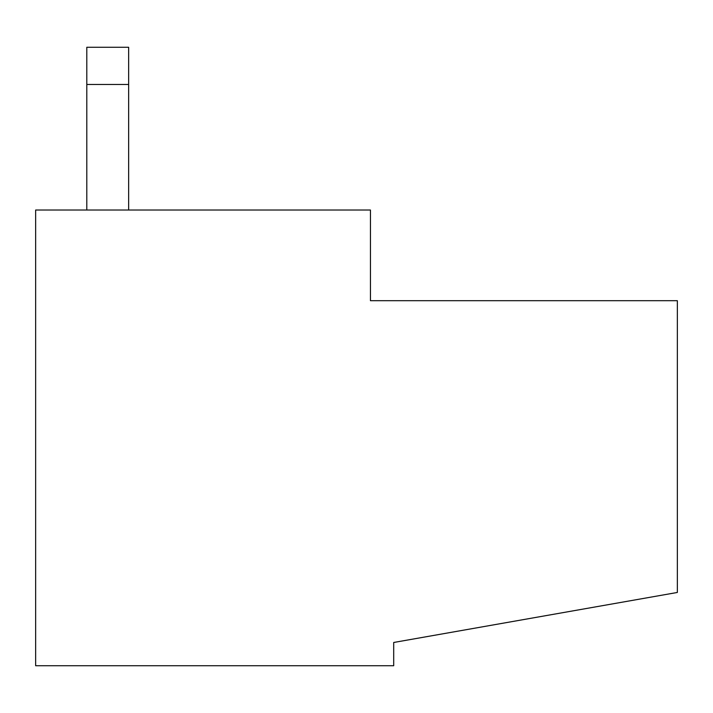<?xml version="1.0" encoding="UTF-8"?>
<svg xmlns="http://www.w3.org/2000/svg" width="713" height="713" viewBox="0 0 713 713"><rect width="100%" height="100%" fill="white"/><g stroke="black" fill="none" stroke-linecap="round" stroke-linejoin="round"><path stroke-width="1.07" d="M677.35 300.699L677.35 592.458L393.701 642.475L393.701 665.728L35.65 665.728L35.65 210.023L370.448 210.023L370.448 300.699L677.35 300.699M128.652 84.473L86.799 84.473L86.799 47.272L128.652 47.272L128.652 210.023M86.799 84.473L86.799 210.023"/></g></svg>
